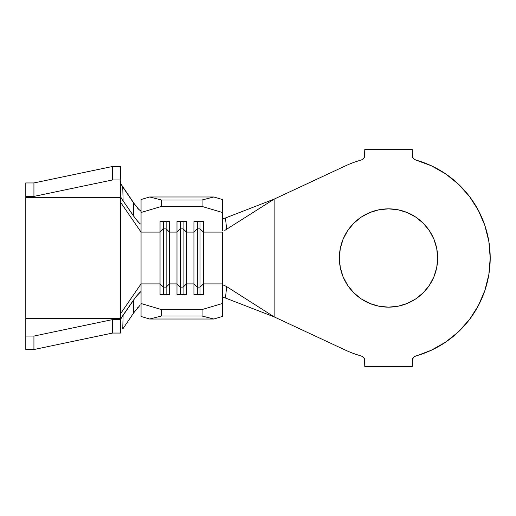 <?xml version="1.0" encoding="UTF-8"?>
<svg xmlns="http://www.w3.org/2000/svg" width="516" height="516" viewBox="0 0 516 516"><rect width="100%" height="100%" fill="white"/><g stroke="black" fill="none" stroke-linecap="round" stroke-linejoin="round"><path stroke-width="0.77" d="M398.094 306.207L388.509 307.149A49.149 49.149 0 0 1 339.354 258A49.149 49.149 0 0 1 388.509 208.851L398.094 209.793L407.317 212.592L415.812 217.133L423.262 223.247L429.377 230.691L433.917 239.192L436.717 248.409L437.658 258L436.717 267.591L433.917 276.808L429.377 285.309L423.262 292.753L415.812 298.867L407.317 303.408L398.094 306.207L388.509 307.149L378.918 306.207L369.695 303.408L361.2 298.867L353.75 292.753L347.636 285.309L343.095 276.808L340.302 267.591L339.354 258L340.302 248.409L343.095 239.192L347.636 230.691L353.75 223.247L361.2 217.133L369.695 212.592L378.918 209.793L388.509 208.851L398.094 209.793L407.317 212.592M141.055 224.17L139.933 223.744L135.682 218.945L123.105 200.892L133.592 216.075L133.315 202.53L122.769 187.005L123.105 200.892L120.712 197.099L120.712 202.472L141.055 232.103L141.055 212.482L161.392 206.452L161.392 199.976L149.646 196.983L161.392 199.976L202.066 199.976L161.392 199.976L161.392 206.452L202.066 206.452L161.392 206.452L141.055 212.482L141.055 199.531L149.646 196.983L213.811 196.983L222.409 199.531L222.409 212.482L202.066 206.452L202.066 199.976L213.811 196.983L149.646 196.983L141.055 199.531L141.055 232.103L160.037 232.103L160.037 283.897L141.055 283.897L141.055 316.469L149.646 319.017L141.055 316.469L141.055 303.518L161.392 309.548L202.066 309.548L222.409 303.518L222.409 283.897L203.427 283.897L203.427 294.475L193.932 294.475L193.932 283.897L186.476 283.897L186.476 294.475L176.982 294.475L176.982 283.897L169.525 283.897L169.525 294.475L160.037 294.475L160.037 283.897L141.055 283.897L141.055 232.103L160.037 232.103L160.037 221.525L169.525 221.525L169.525 232.103L176.982 232.103L176.982 283.897L169.525 283.897L169.525 232.103L176.982 232.103L176.982 221.525L186.476 221.525L186.476 232.103L193.932 232.103L193.932 283.897L186.476 283.897L186.476 232.103L193.932 232.103L193.932 221.525L203.427 221.525L203.427 232.103L222.409 232.103L222.409 283.897L203.427 283.897L203.427 232.103L222.409 232.103L222.409 285.18L223.757 285.148L226.666 286.612L225.46 298.029L274.125 316.869L345.527 350.164A101.691 101.691 0 0 0 361.303 355.988A101.691 101.691 0 0 1 345.527 350.164L274.125 316.869L226.666 286.612L274.125 316.869L225.46 298.029L223.299 297.461L222.409 297.822L223.344 297.468M135.689 297.048L139.933 292.256L141.055 291.83L141.055 283.897L120.712 313.502L141.055 283.897L141.055 232.103L120.712 202.472L120.712 318.901L135.689 297.048L140.726 291.701L141.055 291.83L141.055 303.518L161.392 309.548L161.392 316.024L149.646 319.017L213.811 319.017L149.646 319.017L161.392 316.024L202.066 316.024L161.392 316.024L161.392 309.548L202.066 309.548L222.409 303.518L222.409 316.469L213.811 319.017L202.066 316.024L202.066 309.548L202.066 316.024L213.811 319.017L222.409 316.469L222.409 285.18L223.757 285.148L226.666 286.612L225.46 298.029M345.527 165.836A101.691 101.691 0 0 1 361.303 160.012A101.691 101.691 0 0 0 345.527 165.836L274.125 199.131L274.125 316.869L274.125 199.131L224.782 230.426L274.125 199.131L225.46 217.971L274.125 199.131L345.527 165.836M363.812 357.685L364.78 360.561A4.747 4.747 0 0 0 361.303 355.988L363.812 357.685L364.528 359.046L364.78 366.476L412.232 366.476L412.484 359.046L414.316 356.633L431.208 350.293L445.572 342.173L458.44 331.827L469.463 319.546L478.351 305.633L484.879 290.469L488.858 274.454L490.2 258L488.858 241.546L484.879 225.531L478.351 210.367L469.463 196.454L458.44 184.173L445.572 173.828L431.208 165.707L415.709 160.012A101.691 101.691 0 0 1 415.709 355.988A4.747 4.747 0 0 0 412.232 360.561L412.484 359.046M414.316 159.367L413.2 158.315L412.232 155.439A4.747 4.747 0 0 0 415.709 160.012L413.2 158.315L412.484 156.954L412.232 149.524L364.78 149.524L364.528 156.954L363.812 158.315L361.303 160.012A4.747 4.747 0 0 0 364.78 155.439L363.812 158.315M412.232 155.439L412.232 149.524L364.78 149.524L364.78 155.439M364.78 360.561L364.78 366.476L412.232 366.476L412.232 360.561M445.572 342.173L458.44 331.827L469.463 319.546M484.879 290.469L488.858 274.454M484.879 225.531L478.351 210.367L469.463 196.454M378.918 209.793L388.509 208.851A49.149 49.149 0 0 1 437.658 258A49.149 49.149 0 0 1 388.509 307.149L378.918 306.207L369.695 303.408L361.2 298.867M343.095 276.808L340.302 267.591M347.636 230.691L353.75 223.247L361.2 217.133L369.695 212.592M423.262 223.247L429.377 230.691L433.917 239.192L436.717 248.409M436.717 267.591L433.917 276.808M429.377 285.309L423.262 292.753M225.46 217.971L226.666 229.388L225.46 217.971L223.299 218.539L222.409 218.178L223.338 218.532M222.409 230.82L222.409 212.482L222.409 230.82M180.374 287.135L176.982 283.897L176.982 294.475L186.476 294.475L186.476 283.897L183.083 287.135L180.374 287.135L180.374 294.475L180.374 287.135L176.982 283.897L176.982 232.103L180.374 228.865L180.374 287.135L180.374 228.865L183.083 228.865L183.083 294.475L183.083 287.135L180.374 287.135M183.083 228.865L186.476 232.103L186.476 283.897L183.083 287.135L183.083 228.865L180.374 228.865L176.982 232.103L176.982 221.525L186.476 221.525L186.476 232.103L183.083 228.865L183.083 221.525L183.083 228.865M180.374 221.525L180.374 228.865L180.374 221.525M163.424 287.135L160.037 283.897L160.037 294.475L169.525 294.475L169.525 283.897L166.139 287.135L163.424 287.135L163.424 294.475L163.424 287.135L160.037 283.897L160.037 232.103L163.424 228.865L163.424 287.135L163.424 228.865L166.139 228.865L166.139 294.475L166.139 287.135L163.424 287.135M166.139 228.865L169.525 232.103L169.525 283.897L166.139 287.135L166.139 228.865L163.424 228.865L160.037 232.103L160.037 221.525L169.525 221.525L169.525 232.103L166.139 228.865L166.139 221.525L166.139 228.865M163.424 221.525L163.424 228.865L163.424 221.525M197.325 287.135L193.932 283.897L193.932 294.475L203.427 294.475L203.427 283.897L200.034 287.135L197.325 287.135L197.325 294.475L197.325 287.135L193.932 283.897L193.932 232.103L197.325 228.865L197.325 287.135L197.325 228.865L200.034 228.865L200.034 294.475L200.034 287.135L197.325 287.135M200.034 228.865L203.427 232.103L203.427 283.897L200.034 287.135L200.034 228.865L197.325 228.865L193.932 232.103L193.932 221.525L203.427 221.525L203.427 232.103L200.034 228.865L200.034 221.525L200.034 228.865M197.325 221.525L197.325 228.865L197.325 221.525M213.811 196.983L222.409 199.531L222.409 212.482L202.066 206.452L202.066 199.976L213.811 196.983M25.8 316.237L25.8 318.565L120.712 318.565L25.8 318.565L25.8 336.064L33.933 336.064L25.8 336.064L25.8 349.526L33.933 349.526L25.8 349.526L25.8 197.435L120.712 197.435L120.712 179.936L120.95 197.602L123.105 200.892L122.769 187.005L120.712 183.677L135.45 205.497M138.817 209.509L141.055 210.96M122.769 328.995L133.315 313.47L122.769 328.995L123.105 315.108L122.769 328.995M141.055 305.04L140.707 304.904M137.701 307.704L137.25 308.233M135.992 309.793L133.315 313.47L133.605 299.906M133.315 313.47L133.592 299.925L121.524 317.456L120.712 319.591L120.712 197.435L25.8 197.435L25.8 196.409L33.933 196.409L112.578 179.936L120.712 179.936L120.712 166.475L120.712 179.936L112.578 179.936L112.578 166.475L120.712 166.475L112.578 166.475L33.933 182.948L25.8 182.948L33.933 182.948L33.933 196.409L25.8 196.409L25.8 182.948L25.8 199.763M120.712 333.052L120.712 319.591L112.578 319.591L33.933 336.064L33.933 349.526L112.578 333.052L120.712 333.052L112.578 333.052L112.578 319.591L120.712 319.591L120.712 333.052M25.8 279.62L25.8 247.009M33.933 349.526L33.933 336.064L112.578 319.591L112.578 333.052L33.933 349.526M112.578 166.475L112.578 179.936L33.933 196.409L33.933 182.948L112.578 166.475M139.778 305.556L133.844 312.702M138.385 222.203L133.592 216.075L133.315 202.53L139.114 209.812M137.708 208.29L140.707 211.096"/></g></svg>

